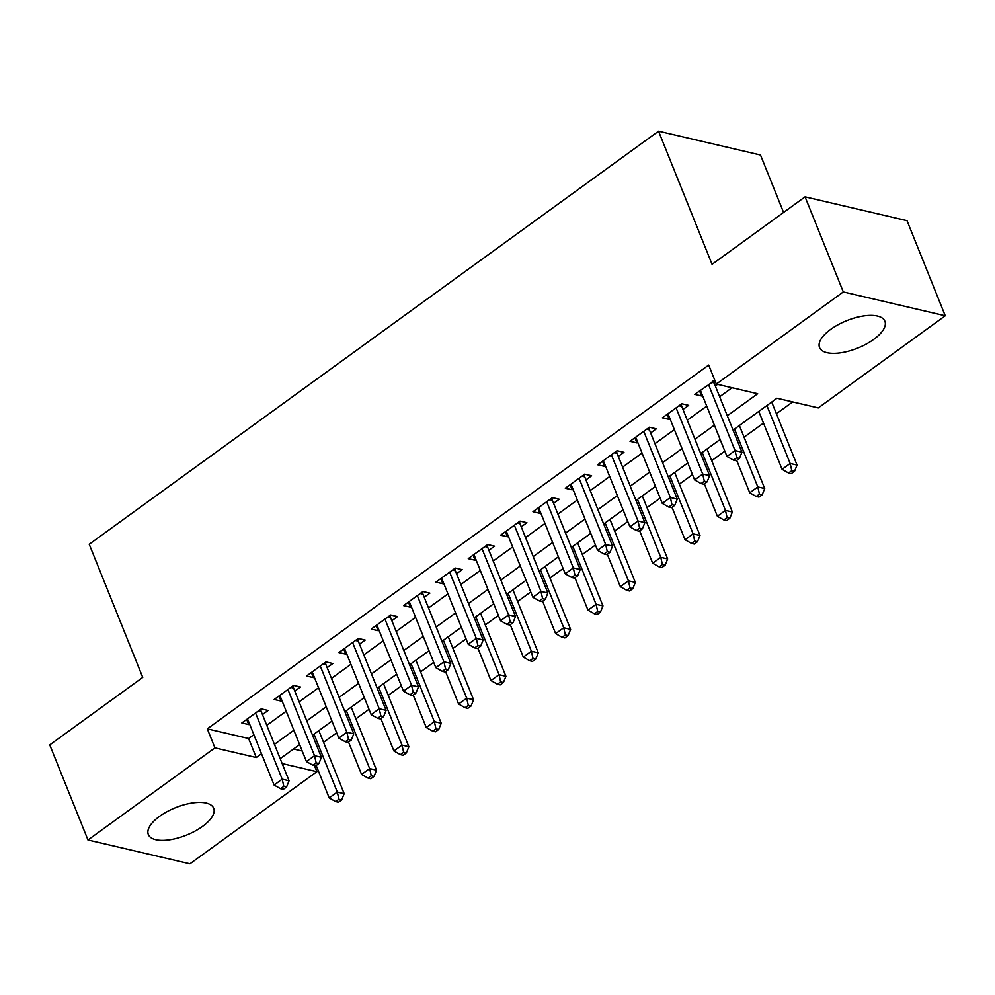 <?xml version="1.0" encoding="UTF-8"?>
<svg xmlns="http://www.w3.org/2000/svg" width="995" height="995" viewBox="0 0 995 995"><rect width="100%" height="100%" fill="white"/><g stroke="black" fill="none" stroke-linecap="round" stroke-linejoin="round"><path stroke-width="1.49" d="M159.511 816.373A35.223 14.763 -21.9 0 1 192.346 802.99A35.223 14.763 -21.9 0 1 213.689 808.263A35.223 14.763 -21.9 0 1 202.507 826.422A35.223 14.763 -21.9 0 1 169.672 839.792A35.223 14.763 -21.9 0 1 148.33 834.531A35.223 14.763 -21.9 0 1 159.511 816.373M830.725 329.345A35.223 14.763 -21.9 0 1 863.561 315.962A35.223 14.763 -21.9 0 1 884.903 321.236A35.223 14.763 -21.9 0 1 873.709 339.394A35.223 14.763 -21.9 0 1 840.887 352.777A35.223 14.763 -21.9 0 1 819.544 347.504A35.223 14.763 -21.9 0 1 830.725 329.345M783.575 212.433L760.491 155.009L658.541 131.178L89.227 544.265L142.745 677.408L49.75 744.894L87.983 839.991L214.945 747.867L256.275 757.531L261.511 753.725M658.541 131.178L712.072 264.322L805.067 196.836L907.017 220.666L945.25 315.776L818.288 407.9L776.958 398.236L733.054 430.089M323.549 742.307L336.671 732.793M355.887 718.838L369.008 709.323M388.237 695.368L401.358 685.854M420.587 671.899L433.708 662.371M452.936 648.429L466.058 638.902M485.286 624.959L498.408 615.432M517.624 601.49L530.745 591.963M549.974 578.008L563.095 568.493M582.324 554.538L595.445 545.024M614.674 531.069L627.795 521.554M647.024 507.599L660.145 498.085M679.361 484.13L692.483 474.603M711.711 460.66L724.833 451.133M744.061 437.191L763.488 423.086M776.411 413.721L792.679 401.918M314.445 765.59L316.895 771.697L189.933 863.822L87.983 839.991M262.469 714.584L268.128 710.48L261.237 708.875L241.835 722.955L248.725 724.571L249.546 723.962M294.818 691.115L300.478 687.01L293.587 685.406L274.185 699.485L281.075 701.089L281.896 700.492M327.168 667.645L332.827 663.541L325.937 661.924L306.522 676.015L313.413 677.62L314.246 677.023M359.506 644.175L365.177 640.071L358.287 638.454L338.872 652.546L345.762 654.15L346.596 653.553M391.856 620.706L397.515 616.601L390.637 614.985L371.222 629.076L378.112 630.681L378.946 630.084M424.206 597.236L429.865 593.132L422.974 591.515L403.572 605.594L410.462 607.211L411.283 606.614M456.556 573.767L462.215 569.65L455.324 568.045L435.922 582.125L442.812 583.742L443.633 583.132M488.906 550.297L494.565 546.18L487.674 544.576L468.259 558.655L475.15 560.272L475.983 559.663M521.256 526.815L526.915 522.711L520.024 521.106L500.609 535.186L507.5 536.79L508.333 536.193M553.593 503.346L559.252 499.241L552.374 497.637L532.959 511.716L539.85 513.321L540.683 512.723M585.943 479.876L591.602 475.772L584.712 474.155L565.309 488.246L572.2 489.851L573.02 489.254M618.293 456.406L623.952 452.302L617.062 450.685L597.659 464.777L604.55 466.381L605.37 465.784M650.643 432.937L656.302 428.833L649.412 427.216L630.009 441.295L636.887 442.912L637.72 442.315M682.993 409.467L688.652 405.363L681.762 403.746L662.347 417.825L669.237 419.442L670.07 418.833M293.525 749.011L302.219 751.038M727.295 415.761L757.668 393.721L716.338 384.07L708.689 365.041L207.296 728.85L248.626 738.514L253.874 734.708M266.784 725.33L286.212 711.238M299.134 701.861L318.562 687.769M331.484 678.391L350.912 664.299M363.834 654.921L383.262 640.83M396.184 631.452L415.611 617.348M428.522 607.982L447.949 593.878M460.872 584.513L480.299 570.409M493.221 561.031L512.649 546.939M525.571 537.561L544.999 523.469M557.921 514.092L577.349 500M590.259 490.622L609.699 476.53M622.609 467.152L642.036 453.061M654.959 443.683L674.386 429.579M687.309 420.213L706.736 406.109M719.659 396.744L732.059 387.739M714.883 380.463L694.697 394.356L701.587 395.973L702.42 395.363M715.33 385.998L717.594 384.356M805.067 196.836L843.3 291.945L945.25 315.776M207.296 728.85L214.945 747.867M716.338 384.07L843.3 291.945M274.433 744.36L293.861 730.255M306.783 720.89L326.211 706.786M339.133 697.408L358.561 683.316M371.483 673.938L390.911 659.847M403.821 650.469L423.248 636.377M436.171 626.999L455.598 612.908M468.521 603.53L487.948 589.426M500.871 580.06L520.298 565.956M533.221 556.591L552.648 542.486M565.558 533.109L584.985 519.017M597.908 509.639L617.335 495.547M630.258 486.169L649.685 472.078M662.608 462.7L682.035 448.608M694.958 439.23L714.385 425.139M282.17 763.575L316.895 771.697M720.144 439.454L700.716 453.558M687.794 462.936L668.366 477.028M655.444 486.406L636.016 500.497M623.094 509.875L603.666 523.967M590.756 533.345L571.317 547.437M558.406 556.814L538.979 570.906M526.056 580.284L506.629 594.388M493.707 603.754L474.279 617.858M461.357 627.223L441.929 641.327M429.007 650.705L409.579 664.797M396.669 674.175L377.242 688.266M364.319 697.644L344.892 711.736M331.969 721.114L312.542 735.205M299.619 744.583L280.192 758.675M248.626 738.514L256.275 757.531M699.535 390.848L701.587 395.973M667.185 414.318L669.237 419.442M634.835 437.8L636.887 442.912M602.485 461.27L604.55 466.381M570.135 484.739L572.2 489.851M537.797 508.209L539.85 513.321M505.448 531.678L507.5 536.79M473.098 555.148L475.15 560.272M440.748 578.617L442.812 583.742M408.398 602.087L410.462 607.211M376.06 625.569L378.112 630.681M343.71 649.038L345.762 654.15M311.36 672.508L313.413 677.62M279.01 695.978L281.075 701.089M246.66 719.447L248.725 724.571M708.452 384.381L735.056 450.573L726.972 456.444L700.356 390.251M713.738 380.55L713.776 381.359A4.515 3.52 -76.8 0 0 714.111 382.951L741.947 452.19L735.056 450.573L736.686 457.762L733.452 460.113L736.2 460.76L739.434 458.409L736.686 457.762M739.434 458.409L741.947 452.19M726.972 456.444L733.452 460.113M758.799 411.408L782.082 469.329L790.167 463.459L797.057 465.063L771.71 402.042M791.796 470.647L788.562 472.998L791.311 473.632L794.545 471.294L791.796 470.647L790.167 463.459L766.884 405.537M788.562 472.998L782.082 469.329M797.057 465.063L794.545 471.294M676.102 407.851L702.706 474.043L694.622 479.913L668.006 413.721M681.388 404.02L681.426 404.828A4.515 3.52 -76.8 0 0 681.762 406.42L709.597 475.66L702.706 474.043L704.336 481.232L701.102 483.582L703.851 484.229L707.097 481.878L704.336 481.232M707.097 481.878L709.597 475.66M694.622 479.913L701.102 483.582M643.753 431.32L670.356 497.512L662.272 503.383L635.668 437.191M649.038 427.489L649.076 428.298A4.515 3.52 -76.8 0 0 649.412 429.89L677.247 499.129L670.356 497.512L671.986 504.701L668.752 507.052L671.513 507.699L674.747 505.348L671.986 504.701M674.747 505.348L677.247 499.129M662.272 503.383L668.752 507.052M611.403 454.802L638.006 520.982L629.922 526.852L603.318 460.66M616.689 450.959L616.726 451.78A4.515 3.52 -76.8 0 0 617.074 453.359L644.897 522.599L638.006 520.982L639.636 528.171L636.402 530.522L639.163 531.168L642.397 528.818L639.636 528.171M642.397 528.818L644.897 522.599M629.922 526.852L636.402 530.522M579.053 478.272L605.669 544.464L597.572 550.322L570.968 484.142M584.351 474.428L584.388 475.249A4.515 3.52 -76.8 0 0 584.724 476.841L612.559 546.068L605.669 544.464L607.298 551.653L604.064 553.991L606.813 554.638L610.047 552.287L607.298 551.653M610.047 552.287L612.559 546.068M597.572 550.322L604.064 553.991M736.698 460.387L749.732 492.799L757.817 486.928L764.707 488.545L739.372 425.512M759.446 494.117L756.212 496.468L758.961 497.114L762.207 494.764L759.446 494.117L757.817 486.928L734.534 429.019M756.212 496.468L749.732 492.799M764.707 488.545L762.207 494.764M704.361 483.868L717.383 516.268L725.467 510.398L732.357 512.015L707.022 448.981M727.096 517.587L723.862 519.937L726.624 520.584L729.857 518.233L727.096 517.587L725.467 510.398L702.184 452.489M723.862 519.937L717.383 516.268M732.357 512.015L729.857 518.233M672.011 507.338L685.033 539.738L693.117 533.867L700.007 535.484L674.672 472.451M694.746 541.056L691.513 543.407L694.274 544.054L697.507 541.703L694.746 541.056L693.117 533.867L669.846 475.958M691.513 543.407L685.033 539.738M700.007 535.484L697.507 541.703M639.661 530.808L652.683 563.207L660.779 557.337L667.657 558.954L642.322 495.92M662.409 564.526L659.163 566.876L661.924 567.523L665.157 565.172L662.409 564.526L660.779 557.337L637.496 499.428M659.163 566.876L652.683 563.207M667.657 558.954L665.157 565.172M546.703 501.741L573.319 567.934L565.235 573.804L538.618 507.612M552.001 497.898L552.038 498.719A4.515 3.52 -76.8 0 0 552.374 500.311L580.209 569.538L573.319 567.934L574.948 575.122L571.715 577.461L574.463 578.107L577.697 575.769L574.948 575.122M577.697 575.769L580.209 569.538M565.235 573.804L571.715 577.461M607.311 554.277L620.345 586.677L628.43 580.819L635.32 582.423L609.972 519.39M630.059 588.008L626.825 590.346L629.574 590.993L632.808 588.642L630.059 588.008L628.43 580.819L605.147 522.897M626.825 590.346L620.345 586.677M635.32 582.423L632.808 588.642M514.365 525.211L540.969 591.403L532.885 597.274L506.268 531.081M519.651 521.368L519.688 522.188A4.515 3.52 -76.8 0 0 520.024 523.78L547.859 593.008L540.969 591.403L542.598 598.592L539.365 600.943L542.113 601.577L545.36 599.239L542.598 598.592M545.36 599.239L547.859 593.008M532.885 597.274L539.365 600.943M574.961 577.747L587.995 610.159L596.08 604.288L602.97 605.893L577.635 542.86M597.709 611.477L594.475 613.815L597.224 614.462L600.458 612.124L597.709 611.477L596.08 604.288L572.797 546.367M594.475 613.815L587.995 610.159M602.97 605.893L600.458 612.124M482.015 548.68L508.619 614.873L500.535 620.743L473.931 554.551M487.301 544.85L487.339 545.658A4.515 3.52 -76.8 0 0 487.674 547.25L515.51 616.477L508.619 614.873L510.248 622.062L507.015 624.412L509.776 625.059L513.01 622.708L510.248 622.062M513.01 622.708L515.51 616.477M500.535 620.743L507.015 624.412M542.623 601.216L555.645 633.628L563.73 627.758L570.62 629.362L545.285 566.329M565.359 634.947L562.125 637.297L564.886 637.932L568.12 635.594L565.359 634.947L563.73 627.758L540.447 569.837M562.125 637.297L555.645 633.628M570.62 629.362L568.12 635.594M449.665 572.15L476.269 638.342L468.185 644.213L441.581 578.02M454.951 568.319L454.989 569.128A4.515 3.52 -76.8 0 0 455.337 570.72L483.16 639.959L476.269 638.342L477.898 645.531L474.665 647.882L477.426 648.529L480.66 646.178L477.898 645.531M480.66 646.178L483.16 639.959M468.185 644.213L474.665 647.882M510.273 624.686L523.295 657.098L531.38 651.227L538.27 652.832L512.935 589.811M533.009 658.416L529.775 660.767L532.536 661.401L535.77 659.063L533.009 658.416L531.38 651.227L508.097 593.306M529.775 660.767L523.295 657.098M538.27 652.832L535.77 659.063M417.315 595.619L443.932 661.812L435.835 667.682L409.231 601.49M422.601 591.789L422.651 592.597A4.515 3.52 -76.8 0 0 422.987 594.189L450.81 663.429L443.932 661.812L445.561 669.001L442.315 671.351L445.076 671.998L448.31 669.647L445.561 669.001M448.31 669.647L450.81 663.429M435.835 667.682L442.315 671.351M477.923 648.155L490.945 680.568L499.042 674.697L505.92 676.314L480.585 613.281M500.672 681.886L497.425 684.237L500.187 684.883L503.42 682.533L500.672 681.886L499.042 674.697L475.759 616.788M497.425 684.237L490.945 680.568M505.92 676.314L503.42 682.533M384.965 619.089L411.582 685.281L403.497 691.152L376.881 624.959M390.264 615.258L390.301 616.067A4.515 3.52 -76.8 0 0 390.637 617.659L418.472 686.898L411.582 685.281L413.211 692.47L409.977 694.821L412.726 695.468L415.96 693.117L413.211 692.47M415.96 693.117L418.472 686.898M403.497 691.152L409.977 694.821M445.573 671.637L458.608 704.037L466.692 698.167L473.583 699.783L448.235 636.75M468.322 705.356L465.088 707.706L467.837 708.353L471.07 706.002L468.322 705.356L466.692 698.167L443.409 640.258M465.088 707.706L458.608 704.037M473.583 699.783L471.07 706.002M352.628 642.571L379.232 708.763L371.147 714.621L344.531 648.429M357.914 638.728L357.951 639.549A4.515 3.52 -76.8 0 0 358.287 641.128L386.122 710.368L379.232 708.763L380.861 715.952L377.627 718.29L380.376 718.937L383.61 716.587L380.861 715.952M383.61 716.587L386.122 710.368M371.147 714.621L377.627 718.29M413.224 695.107L426.258 727.507L434.342 721.636L441.233 723.253L415.898 660.22M435.972 728.825L432.738 731.176L435.487 731.822L438.72 729.472L435.972 728.825L434.342 721.636L411.059 663.727M432.738 731.176L426.258 727.507M441.233 723.253L438.72 729.472M320.278 666.041L346.882 732.233L338.797 738.091L312.194 671.911M325.564 662.197L325.601 663.018A4.515 3.52 -76.8 0 0 325.937 664.61L353.772 733.837L346.882 732.233L348.511 739.422L345.277 741.76L348.039 742.407L351.272 740.056L348.511 739.422M351.272 740.056L353.772 733.837M338.797 738.091L345.277 741.76M380.886 718.577L393.908 750.976L401.992 745.106L408.883 746.723L383.548 683.689M403.622 752.295L400.388 754.645L403.149 755.292L406.383 752.941L403.622 752.295L401.992 745.106L378.709 687.197M400.388 754.645L393.908 750.976M408.883 746.723L406.383 752.941M287.928 689.51L314.532 755.702L306.448 761.573L279.844 695.381M293.214 685.667L293.251 686.488A4.515 3.52 -76.8 0 0 293.587 688.08L321.422 757.307L314.532 755.702L316.161 762.891L312.927 765.23L315.689 765.876L318.922 763.538L316.161 762.891M318.922 763.538L321.422 757.307M306.448 761.573L312.927 765.23M255.578 712.98L282.194 779.172L274.098 785.043L247.494 718.85M260.864 709.136L260.914 709.957A4.515 3.52 -76.8 0 0 261.25 711.549L289.072 780.776L282.194 779.172L283.824 786.361L280.578 788.712L283.339 789.346L286.572 787.008L283.824 786.361M286.572 787.008L289.072 780.776M274.098 785.043L280.578 788.712M348.536 742.046L361.558 774.446L369.642 768.588L376.533 770.192L351.198 707.159M371.272 775.777L368.038 778.115L370.799 778.762L374.033 776.411L371.272 775.777L369.642 768.588L346.36 710.666M368.038 778.115L361.558 774.446M376.533 770.192L374.033 776.411M316.186 765.516L329.208 797.928L337.305 792.057L344.183 793.662L318.848 730.629M338.922 799.246L335.688 801.584L338.449 802.231L341.683 799.893L338.922 799.246L337.305 792.057L314.022 734.136M335.688 801.584L329.208 797.928M344.183 793.662L341.683 799.893M712.893 381.16L713.776 381.359M711.325 382.304L714.111 382.951M680.543 404.629L681.426 404.828M678.976 405.773L681.762 406.42M648.205 428.099L649.076 428.298M646.626 429.243L649.412 429.89M615.855 451.568L616.726 451.78M614.276 452.713L617.074 453.359M583.505 475.038L584.388 475.249M581.926 476.182L584.724 476.841M551.155 498.507L552.038 498.719M549.588 499.652L552.374 500.311M518.805 521.977L519.688 522.188M517.238 523.121L520.024 523.78M486.468 545.459L487.339 545.658M484.888 546.591L487.674 547.25M454.118 568.929L454.989 569.128M452.538 570.073L455.337 570.72M421.768 592.398L422.651 592.597M420.188 593.542L422.987 594.189M389.418 615.868L390.301 616.067M387.839 617.012L390.637 617.659M357.068 639.337L357.951 639.549M355.501 640.481L358.287 641.128M324.731 662.807L325.601 663.018M323.151 663.951L325.937 664.61M292.381 686.276L293.251 686.488M290.801 687.421L293.587 688.08M260.031 709.746L260.914 709.957M258.451 710.89L261.25 711.549"/></g></svg>
